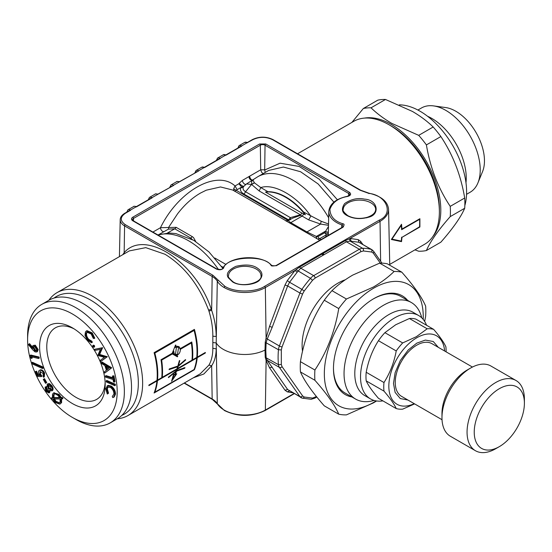 <?xml version="1.0" encoding="UTF-8"?>
<svg xmlns="http://www.w3.org/2000/svg" width="552" height="552" viewBox="0 0 552 552"><rect width="100%" height="100%" fill="white"/><g stroke="black" fill="none" stroke-linecap="round" stroke-linejoin="round"><path stroke-width="0.83" d="M312.556 236.118L289.358 222.822L290.8 222.635L306.926 231.943L316.496 236.518L317.917 236.635L324.686 232.723L328.474 226.499M316.468 238.512L316.358 236.428L325.114 231.378L328.35 232.316M158.603 234.697L168.45 229.128L168.684 227.258L177.53 213.872C184.506 204.785 192.172 197.844 200.535 193.041L206.241 190.198L220.517 186.955L232.737 190.04L285.708 220.621C285.653 221.062 286.585 221.028 288.517 220.524L292.339 218.316M152.911 232.068L160.48 227.7L176.157 227.327L192.303 236.649L193.51 237.56L195.705 241.5M289.358 222.822L285.439 220.607M299.66 267.002L321.995 254.106L323.575 254.976L300.723 268.168A2.015 1.166 60 0 1 299.66 267.002L295.051 270.404L287.295 280.623L284.998 285.032L287.654 285.943L272.205 327.281L269.535 326.398L266.105 338.086L265.346 287.558L295.051 270.404L297.135 272.281L289.572 282.258L301.882 289.365A82.614 47.693 -60 0 1 310.472 278.353A10.136 5.851 -60 0 1 313.667 275.641L359.366 249.256L346.421 241.783L324.086 254.679L323.017 253.513L345.359 240.617L349.347 238.843L350.092 241.079L346.421 241.783L345.359 240.617M192.303 236.649L190.861 238.119L192.248 239.471M176.226 369.281L176.702 369.557L176.24 370.82L168.353 377.237L168.505 377.609L175.978 371.517L175.55 371.275M177.537 354.287L175.46 354.405L176.447 347.298L178.593 347.222L177.537 354.287M208.953 311.121L211.651 310.279C214.638 319.173 216.142 327.909 216.17 336.492L212.83 336.196C212.858 328.019 211.561 319.663 208.953 311.121L208.601 310.12C198.975 284.908 184.458 266.292 165.041 254.272L145.769 247.641L129.299 250.912L56.987 292.657A70.953 40.965 60 0 1 136.496 351.755A70.953 40.965 60 0 1 127.94 415.552A70.953 40.965 60 0 1 117.279 418.789M122.758 254.686L124.165 252.678L124.559 253.651M176.661 181.712L170.927 185.023A5.071 2.926 60 0 1 173.459 185.272L179.4 181.877A1.014 0.586 120 0 0 179.193 181.96A5.071 2.926 -120 0 0 176.661 181.712C176.599 181.36 177.509 181.373 179.386 181.746L198.754 170.906L179.4 181.877M196.885 171.644L195.629 171.941L195.132 172.659M98.911 354.867L106.577 357.144L100.885 361.381L100.333 360.325L104.431 357.344L97.814 355.481L100.354 349.423L95.13 350.327L94.592 349.292L101.879 348.119L98.911 354.867L99.629 354.453L102.596 347.705L94.592 349.292M175.853 374.56L173.825 375.036L172.714 379.203L175.853 374.56L174.956 374.042M173.825 375.036L173.404 374.794M113.491 397.33L114.209 396.916L115.499 394.149L114.781 394.563L113.491 397.33L112.753 397.585L112.277 396.495L113.94 394.024C113.891 391.354 112.746 389.167 110.49 387.476L107.702 387.042L106.605 389.332L107.826 393.611L107.274 394.038L105.798 388.753L107.509 385.758L110.621 386.517L111.338 386.103L108.226 385.344L107.067 385.945L108.226 385.344M148.543 199.555L150.289 198.547M328.302 234.483L326.425 234.752L324.686 232.723L328.323 233.53M110.193 422.88L117.355 418.74A68.42 39.502 -120 0 0 127.843 363.913A68.42 39.502 -120 0 0 83.145 303.621A68.42 39.502 -120 0 0 48.935 300.233L41.773 304.373A68.42 39.502 60 0 1 75.983 307.761A68.42 39.502 60 0 1 120.681 368.053A68.42 39.502 60 0 1 110.193 422.88A68.42 39.502 60 0 1 75.983 419.486L72.395 417.422A63.349 36.577 60 0 1 27.6 339.832A63.349 36.577 60 0 1 72.395 313.964A63.349 36.577 60 0 1 117.19 391.554A63.349 36.577 60 0 1 72.395 417.422M92.75 345.587L93.757 346.014L93.888 347.256L92.874 346.828L92.75 345.587L93.543 345.117L92.895 345.504M243.432 186.769L241.569 186.928L240.782 187.922L243.273 187.121L243.722 186.39L243.273 187.121C242.652 188.887 243.404 190.433 245.543 191.751L290.373 217.633L290.373 219.724M241.569 186.928L238.864 183.761L239.209 183.292C240.886 185.079 242.39 186.114 243.722 186.39L246.516 183.94L251.581 184.444L245.543 191.751A3.043 1.753 120 0 1 243.729 193.945C240.872 192.089 239.885 190.081 240.782 187.922M333.877 202.135L318.131 183.954L300.585 171.748L283.411 167.035L268.679 170.437M265.25 172.417L264.684 169.823L260.703 169.795L261.579 172.217L263.138 173.638M324.086 254.679L323.575 254.976L323.017 253.513L321.995 254.106L323.058 255.265M239.892 146.818L238.63 147.115L238.133 147.826M237.67 148.44L239.016 145.707A5.071 2.926 60 0 1 241.548 145.963L225.982 154.85L223.243 154.815A5.071 2.926 -120 0 1 225.782 155.064L204.475 167.263L201.742 167.228A5.071 2.926 -120 0 1 204.274 167.477L198.541 170.789A1.014 0.586 120 0 0 198.334 170.947M276.207 265.788L276.925 265.388C273.281 266.126 271.349 266.161 271.129 265.477C265.16 254.375 225.871 256.514 223.608 268.079C221.828 269.907 219.427 270.238 216.405 269.065L132.749 220.772C131.086 219.599 131.086 218.413 132.749 217.219A1.014 0.586 60 0 1 133.467 218.447L260.33 145.204A3.34 1.925 180 0 1 265.05 145.204L348.705 193.497L349.416 192.275C351.445 194.014 350.872 195.401 347.705 196.436C338.466 197.954 332.539 202.246 329.923 209.305C330.193 216.515 334.622 221.366 343.206 223.87C344.372 223.981 344.324 225.099 343.047 227.217L342.33 227.617M94.047 338.569L94.765 338.155L92.246 332.904L86.974 330.662L86.264 331.076L91.528 333.318L94.047 338.569L93.212 338.266L91.163 333.974L86.878 332.214L86.188 332.939C85.346 334.905 85.919 337.148 87.899 339.646L91.211 341.674L91.929 341.26L88.617 339.232C86.636 336.734 86.064 334.491 86.905 332.525L87.278 332.042M91.211 341.674L91.577 342.764L87.492 340.211L85.015 335.402L85.422 331.945L86.264 331.076M92.246 332.904L91.528 333.318M177.737 366.121L178.22 366.397L177.516 368.536L177.137 368.315M172.341 378.989L172.714 379.203M110.883 368.329L104.763 373.042L104.383 371.855L106.384 370.268L104.866 365.527L101.761 363.671L101.368 362.443L102.085 362.029L111.511 367.646L110.883 368.329L111.511 367.646M176.109 370.909L176.557 371.165L175.35 374.111L175.012 373.911M52.599 390.478L51.881 390.892L49.176 390.305L48.893 392.948L45.733 391.189L45.119 387.069L47.175 387.421L47.224 384.282L48.776 384.019L51.129 386.083C52.468 388.077 52.716 389.677 51.881 390.892L52.599 390.478C53.434 389.263 53.185 387.663 51.847 385.669L49.494 383.606L47.941 383.868M47.224 384.282L48.203 383.668M45.119 387.069L46.892 386.455M48.397 391.81L46.258 390.754L45.781 388.077L47.962 389.05L48.272 391.899M51.212 389.884L48.417 388.594L47.914 385.248L50.639 386.531L51.039 390.002M402.677 342.93L384.896 332.67L395.701 324.755L409.405 318.518L427.186 328.785L416.38 336.692L402.677 342.93A44.091 25.454 120 0 0 396.226 350.955C394.059 362.588 389.974 373.111 383.978 382.536L366.197 372.269C368.37 360.642 372.448 350.113 378.451 340.694L396.226 350.955M58.429 394.804L60.492 397.937L61.81 397.923L62.19 398.958L60.858 398.965L60.879 403.015L59.885 404.161L54.938 402.408L52.757 399.006L51.591 399.034L51.226 398.006L52.44 397.999L52.516 394.183L53.496 393.038L58.429 394.804L59.147 394.39L53.875 392.872M176.702 369.557L157.458 380.666L156.982 380.39A70.953 40.965 -120 0 0 154.098 352.659L194.421 329.378A70.953 40.965 60 0 1 197.299 357.109L205.358 352.459L205.303 353.045L197.237 357.696A70.953 40.965 60 0 1 194.421 369.723L194.076 369.529A70.953 40.965 -120 0 0 196.705 358.006L177.275 369.226L176.792 368.95M196.705 358.006L196.222 357.731M174.066 354.915L174.439 354.26L173.225 353.556L177.73 356.157L174.439 354.26M177.73 356.157L177.385 356.84L171.713 353.563M317.607 239.037L319.656 238.657L326.425 234.752L325.577 236.96M324.272 405.837C312.232 392.155 304.29 380.852 300.433 371.924L314.902 380.273C326.95 393.935 334.898 405.244 338.742 414.186L324.272 405.837M300.433 361.663C304.283 338.825 312.232 318.338 324.272 300.226L338.742 308.575C334.898 331.421 326.957 351.9 314.902 370.019L300.433 361.663A78.556 45.354 120 0 0 300.433 371.924M338.742 308.575A78.556 45.354 -60 0 1 346.428 299.012L331.966 290.656A78.556 45.354 120 0 0 324.272 300.226M331.966 290.656C337.783 284.97 344.69 279.788 352.7 275.103L379.645 263.132L394.107 271.48C388.291 277.145 381.384 282.334 373.373 287.04L346.428 299.012M424.667 321.45L425.64 316.337A78.556 45.354 120 0 0 425.64 306.084C421.79 297.155 413.841 285.853 401.801 272.17L387.332 263.815A78.556 45.354 120 0 0 379.645 263.132M127.043 211.968L128.788 210.961M28.835 344.055L32.52 348.443L32.285 347.325L32.989 345.504L34.576 345.587L37.439 350.016L36.729 351.969L35.087 351.907L32.527 349.588L28.449 344.683L29.553 343.641L32.278 346.884M265.802 350.32L265.015 350.037L265.236 342.288L266.036 338.307L267.258 338.99L266.14 342.626L265.802 350.32L266.14 357.572L267.258 360.373L287.654 389.526L299.929 396.612L279.381 367.377A10.136 5.851 -60 0 1 278.463 364.679A82.614 47.693 -60 0 1 278.463 349.74L281.32 349.927L282.051 346.925L302.599 293.961A2.029 0.428 -158.8 0 1 299.929 293.022L279.381 345.987A2.029 0.428 21.2 0 0 282.051 346.925M401.587 228.838L401.973 229.059L419.893 218.716L419.893 226.996L401.973 237.339L401.532 241.638L391.347 239.485L401.532 224.257L401.973 229.059M292.622 218.15L300.46 215.37L301.758 213.003L300.46 215.37L302.116 216.101L290.8 222.635C288.51 221.11 287.84 220.4 288.793 220.503M243.729 193.945L288.558 219.827L290.373 217.633L300.46 214.797L259.164 190.951L260.813 187.583L267.982 191.723A55.497 32.044 60 0 1 303.545 211.996L304.228 212.851A3.043 1.753 120 0 0 304.262 212.375L321.181 221.255L328.53 224.015M34.997 350.906L33.044 347.919L33.451 346.635L34.666 346.601L36.611 349.588L36.211 350.865L34.997 350.906L35.714 350.492L33.762 347.505L33.969 346.442M176.026 345.297L175.536 345.014L176.026 345.297L175.15 347.601L174.667 347.325M148.074 200.169L149.419 197.437A5.071 2.926 60 0 1 151.952 197.685L136.385 206.572C134.502 206.2 133.591 206.193 133.653 206.538A5.071 2.926 -120 0 1 136.185 206.793L124.78 213.272C121.799 215.094 120.274 217.24 120.205 219.703L119.418 256.618M228.286 277.76C225.775 273.875 228.314 270.066 235.911 266.333C245.185 264.222 252.195 264.718 256.956 267.823C262.359 271.342 263.38 275.234 260.006 279.519C257.073 284.418 240.568 287.137 232.592 281.899L228.286 277.76M301.758 213.003L265.491 192.068A55.497 32.044 60 0 1 305.339 214.783L302.027 213.127M450.232 206.358C438.184 188.246 430.236 167.767 426.399 144.914L440.862 136.565C452.902 154.677 460.844 175.156 464.701 198.002L450.232 206.358A78.556 45.354 60 0 1 450.232 216.612L464.701 208.263C460.851 217.184 452.902 228.493 440.862 242.176L426.399 250.525C430.236 241.583 438.178 230.281 450.232 216.612M101.879 348.119L102.596 347.705M91.577 342.764L92.294 342.35L91.929 341.26M466.557 194.304L470.145 192.234A48.652 28.09 -120 0 0 477.956 182.829A48.652 28.09 -120 0 0 470.145 136.054A48.652 28.09 -120 0 0 433.548 105.901A48.652 28.09 -120 0 0 421.493 107.964L417.905 110.034M477.956 182.829L482.579 171.527A40.462 23.363 -120 0 0 476.086 132.625A40.462 23.363 -120 0 0 445.643 107.55L433.548 105.901M151.745 197.844A1.014 0.586 120 0 1 151.952 197.685L157.9 194.29A1.014 0.586 120 0 0 157.686 194.373A5.071 2.926 -120 0 0 155.153 194.125C155.091 193.773 156.002 193.786 157.886 194.159L173.666 185.396L157.9 194.29M27.6 339.832L27.6 335.692A68.42 39.502 60 0 1 41.773 304.373M43.642 377.237L44.326 376.843L44.608 373.048C43.408 370.702 42.007 369.64 40.413 369.854L39.696 370.268C41.29 370.054 42.69 371.116 43.891 373.462L44.608 373.048M43.891 373.462L43.567 377.278L43.049 376.153L43.215 373.559L39.882 371.517M38.55 358.503L31.119 356.723L31.492 358.434L30.546 357.592L30.07 355.447L38.309 357.42L38.55 358.503L39.261 358.089L39.026 357.006L30.788 355.033L30.07 355.447M31.83 356.309L32.209 358.02L31.492 358.434M367.515 217.447C360.111 219.392 353.363 218.806 347.27 215.687C341.888 212.941 341.026 208.891 344.676 203.536C351.141 199.155 357.737 197.685 364.472 199.134C378.079 199.783 380.68 215.308 367.515 217.447L366.763 217.84M52.336 397.592L51.226 398.006M43.774 379.093L46.016 383.019L46.734 382.605L44.491 378.679L43.27 379.376L44.491 378.679M446.099 351.845A44.091 25.454 120 0 0 445.885 346.794C443.718 342.088 439.633 336.278 433.63 329.358L415.856 319.097A44.091 25.454 120 0 0 409.405 318.518M48.776 384.019L49.494 383.606M51.129 386.083L51.847 385.669M49.107 391.396L46.975 390.34L46.499 387.663M46.258 390.754L46.975 390.34M465.985 182.781A48.652 28.09 -120 0 0 427.6 116.293M259.164 190.951L251.581 184.444L254.368 182.677L252.947 180.228C250.829 180.173 249.497 178.965 248.952 176.619C249.221 178.993 250.477 180.249 252.719 180.387C251.746 180.69 251.422 182.008 251.76 184.34L254.486 182.871L260.813 187.583C274.116 183.029 297.397 196.333 310.804 216.156L308.658 219.875L320.567 224.071L321.181 221.255M472.436 367.052L431.961 343.682A30.408 17.554 120 0 0 416.753 345.186A30.408 17.554 120 0 0 396.888 371.986A30.408 17.554 120 0 0 401.552 396.35L442.028 419.72M382.909 400.876A48.148 27.8 -60 0 1 370.502 398.91A48.148 27.8 -60 0 1 370.502 343.309A48.148 27.8 -60 0 1 418.644 315.516A48.148 27.8 -60 0 1 426.558 325.273M370.502 398.91L364.768 395.598A48.148 27.8 -60 0 1 364.768 339.997A48.148 27.8 -60 0 1 412.91 312.204L418.644 315.516M391.651 239.057L401.532 241.638M401.635 237.146L401.269 241.107L391.975 239.119L401.269 225.313L401.635 229.694L419.554 219.351A70.953 40.965 60 0 1 419.554 226.803L401.973 237.339M368.667 193.338L360.104 190.24A1.014 0.586 -60 0 1 360.615 190.185L368.867 193.165C381.177 196.063 387.739 201.425 388.553 209.256A29.097 16.802 180 0 1 380.031 221.345L379.314 220.117C394.162 213.907 386.738 195.187 368.667 193.338L369.005 193.593M464.846 205.53A65.888 38.04 -120 0 0 420.017 111.2A65.888 38.04 -120 0 0 399.324 104.852M42.863 366.963L32.375 362.271L31.657 362.685L42.145 367.377L42.863 366.963L43.249 368.108L42.532 368.522L32.05 363.837L31.657 362.685M362.864 244.46L360.642 241.362L358.255 239.658L358.834 242.266L371.151 249.38A10.136 5.851 -60 0 1 371.965 249.718L358.834 242.266L350.092 241.079L362.56 248.276A82.614 47.693 -60 0 1 371.151 249.38A2.029 1.635 105.3 0 1 371.731 252.029L373.297 253.147L380.307 263.118M205.303 353.045L204.827 352.769M407.921 400.034L400.317 398.565L395.135 392.444L393.5 383.488L395.135 372.641L400.317 360.525L408.218 349.982L416.794 343.144L425.364 340.08L433.265 341.509L438.329 347.36M40.179 371.399L39.772 374.373L41.221 376.623L41.938 376.209L40.489 373.959L40.296 371.372M41.221 376.623L37.301 376.492L35.128 371.751L36.508 371.172L35.79 371.586L37.577 375.484L39.723 375.539L39.006 374.291C38.129 372.089 38.357 370.751 39.696 370.268L40.413 369.854M107.274 394.038L108.544 393.196L107.323 388.918L108.068 386.883M107.826 393.611L108.544 393.196M100.885 361.381L107.295 356.73L99.629 354.453M106.577 357.144L107.295 356.73M314.902 370.019A78.556 45.354 120 0 0 314.902 380.273M302.599 293.961L304.166 291.035L312.542 280.292L315.102 278.125A2.029 1.173 60 0 0 313.667 275.641L300.723 268.168L297.135 272.281M371.027 107.819L385.496 99.47L412.434 111.442C420.445 116.127 427.351 121.309 433.175 126.995L418.706 135.35L391.761 123.379C383.757 118.666 376.843 113.484 371.027 107.819A78.556 45.354 60 0 0 363.333 108.509L351.893 122.399M35.128 371.751L35.79 371.586M172.797 353.308L174.239 354.142L173.756 351.051L172.797 353.308L172.334 353.045M173.756 351.051L173.287 350.782M389.726 264.415L424.674 244.239A70.953 40.965 -120 0 0 439.371 211.754L439.371 209.277A67.91 39.213 -120 0 0 433.492 179.297A67.91 39.213 -120 0 0 391.347 126.097L389.201 124.855A70.953 40.965 -120 0 0 353.722 121.343L297.549 153.773M439.371 211.754A70.953 40.965 -120 0 0 433.23 180.435A70.953 40.965 -120 0 0 389.201 124.855M104.763 373.042L111.601 367.915M175.35 374.111L176.764 373.78L171.575 381.287L173.459 374.553L174.88 374.221L175.978 371.517M157.458 380.666A70.953 40.965 60 0 1 154.836 392.182L154.484 391.982M192.041 359.587L192.524 359.869L196.76 357.42A70.953 40.965 -120 0 0 194.076 330.42L193.435 330.055L154.194 352.707L154.836 353.08A70.953 40.965 60 0 1 157.52 380.08L161.75 377.637A70.953 40.965 -120 0 0 161.005 359.745L172.252 353.252L175.536 345.014M433.63 329.358A44.091 25.454 120 0 0 427.186 328.785M345.276 279.781A50.68 29.263 120 0 0 302.53 351.272M293.954 393.555L265.346 410.074L266.105 360.415L269.548 367.825L272.205 367.135M107.661 369.295L106.826 366.687M197.299 357.109L196.809 356.833M175.15 347.601L176.302 346.594L178.882 346.504L180.297 348.602L191.779 341.978A70.953 40.965 60 0 1 192.524 359.869M172.355 353.935L161.646 360.118A70.953 40.965 60 0 1 162.288 377.327L176.95 368.86L177.64 366.756L169.057 369.619L169.305 368.929L177.868 366.038L179.317 360.677L179.828 360.587L178.441 365.679L178.048 365.445M36.397 350.651L35.714 350.492M363.333 108.509L377.803 100.153A78.556 45.354 60 0 1 385.496 99.47M440.862 136.565A78.556 45.354 -120 0 0 433.175 126.995M464.701 198.002A78.556 45.354 60 0 1 464.701 208.263M218.385 159.231L217.129 159.528L216.632 160.246M180.297 348.602L179.448 348.112M177.668 346.684A4.657 2.691 120 0 0 177.523 346.207M177.516 368.536L191.986 360.173A70.953 40.965 -120 0 0 191.344 342.971L180.407 349.285L179.759 348.912M180.407 349.285C180.249 352.631 178.903 354.653 176.364 355.371M360.104 190.24L272.515 139.67C265.967 136.592 259.419 136.592 252.864 139.67L247.489 142.568A1.014 0.586 120 0 0 247.282 142.651L241.548 145.963A1.014 0.586 120 0 0 241.341 146.114M218.24 280.181L217.288 281.189A21.583 12.461 180 0 0 212.161 276.469L211.651 310.279L211.292 309.258C195.746 261.71 144.714 228.569 124.165 252.678L124.573 225.899L212.161 276.469A1.014 0.586 -60 0 1 212.879 275.241L224.912 286.329C235.559 293.091 256.473 291.98 264.636 286.329L379.314 220.117M132.749 217.219L259.619 143.975L265.767 143.975L349.416 192.275M316.606 238.602L316.496 236.518M101.968 348.291L102.686 347.877M59.512 397.53L53.944 397.578L54.055 394.639L54.538 393.942M54.055 394.639L53.337 395.053L54.158 394.107L55.31 393.873L58.126 395.536L59.713 397.937L53.227 397.992L53.944 397.578M194.421 369.723L154.098 393.003A70.953 40.965 -120 0 0 156.92 380.977L148.861 385.634L148.916 385.041L156.982 380.39M154.732 392.127L154.353 392.341M267.982 191.723L265.491 192.068M190.295 238.45L190.861 238.119L174.736 228.811L168.45 229.128M376.126 400.904A69.938 40.379 -60 0 1 373.787 402.318A69.938 40.379 -60 0 1 324.341 372.862A69.938 40.379 -60 0 1 375.346 287.233A69.938 40.379 -60 0 1 423.191 319.387M351.886 396.943A57.015 32.92 -60 0 1 333.47 368.488A57.015 32.92 -60 0 1 373.787 298.653A57.015 32.92 -60 0 1 407.638 300.378M105.363 376.064L112.87 378.396L112.442 376.002L113.25 376.25L114.305 382.129L113.498 381.88L113.07 379.493L105.563 377.154L105.363 376.064L106.081 375.65L112.753 377.727M341.674 227.665L341.764 224.878L343.22 226.41L342.537 227.162L276.421 265.339C275.655 266.195 271.094 265.622 271.405 265.153C260.986 253.747 228.528 255.907 222.732 268.403C222.118 269.542 220.179 269.742 216.908 269.017A1.014 0.586 -60 0 0 216.405 269.065M338.742 414.186A78.556 45.354 120 0 0 346.428 414.876L373.373 402.905L376.602 400.973M401.801 272.17A78.556 45.354 120 0 0 394.107 271.48M101.368 362.443L110.793 368.06M48.417 388.594L49.135 388.18L48.631 384.834M72.395 403.56A46.375 26.772 -120 0 0 105.19 384.627A46.375 26.772 -120 0 0 72.395 327.833A46.375 26.772 -120 0 0 39.606 346.76A46.375 26.772 -120 0 0 72.395 403.56M74.244 328.951A41.303 23.846 -120 0 0 55.331 327.853A41.303 23.846 -120 0 0 48.997 360.953A41.303 23.846 -120 0 0 75.983 397.35A41.303 23.846 -120 0 0 96.635 399.393A41.303 23.846 -120 0 0 105.135 382.467M94.606 346.842L93.812 347.305L94.606 346.842L94.475 345.6L93.467 345.172M114.305 382.129L115.023 381.715L113.967 375.836L112.442 376.002M475.458 450.729L450.37 436.246A40.544 23.412 -60 0 1 441.973 417.685A40.544 23.412 -60 0 1 470.642 368.025A40.544 23.412 -60 0 1 490.914 366.017L516.003 380.5A40.544 23.412 -60 0 1 524.4 399.061L524.4 403.202A35.48 20.486 -60 0 1 499.312 446.651L495.731 448.721A40.544 23.412 -60 0 1 475.458 450.729A40.544 23.412 -60 0 1 475.458 403.905A40.544 23.412 -60 0 1 516.003 380.5M467.061 370.095L470.642 368.025L467.061 370.095A35.48 20.486 120 0 0 441.973 413.545L441.973 417.685M194.076 330.42L154.836 353.08M383.978 382.536A44.091 25.454 120 0 0 383.978 391.133C389.974 398.047 394.059 403.857 396.226 408.57A44.091 25.454 -60 0 0 402.677 409.142L414.614 403.892M414.221 403.664A39.53 22.825 -60 0 1 388.849 385.179A39.53 22.825 -60 0 1 415.932 338.272A39.53 22.825 -60 0 1 444.629 350.996M115.327 384.24L106.853 380.48L106.136 380.894L114.609 384.654L115.327 384.24L115.423 385.275L114.706 385.689L106.232 381.929L106.136 380.894M59.54 402.85L56 401.297L54.282 398.606M55.283 401.711L53.565 399.02L60.092 398.972L60.058 402.132L59.223 403.077L58.091 403.319L55.283 401.711L56 401.297M106.605 389.332L107.323 388.918M46.016 383.019L45.512 383.302L43.27 379.376M200.176 373.856L208.953 365.107C211.561 360.463 212.851 354.853 212.83 348.264L212.83 336.196M48.859 300.281A70.953 40.965 60 0 1 56.987 292.657M234.703 191.316L237.174 189.66L235.028 185.976C216.915 169.222 178.482 190.737 160.48 227.7A3.043 1.753 -120 0 0 161.688 230.584A3.043 1.753 -120 0 0 163.93 231.626M106.488 356.965L107.205 356.551M193.345 377.796L203.86 373.987L211.651 365.755L208.953 365.107M62.19 398.958L62.907 398.544L62.528 397.509L61.203 397.523L59.147 394.39M61.81 397.923L62.528 397.509M113.25 376.25L113.967 375.836M170.044 187.142L171.789 186.134M115.499 394.149C115.485 390.885 114.098 388.208 111.338 386.103M110.621 386.517C113.381 388.622 114.768 391.299 114.781 394.563M266.105 360.415L265.236 357.303L265.015 350.037A30.408 17.554 0 0 1 216.205 342.951L217.288 403.705A29.097 16.802 0 0 0 224.195 410.074A29.097 16.802 0 0 0 265.346 410.074A1.014 0.586 60 0 1 265.139 410.522C251.56 416.981 237.988 416.981 224.409 410.522L217.288 403.705A21.583 12.461 0 0 0 212.161 398.986L211.651 365.755C214.645 361.208 216.149 355.571 216.17 348.85L212.83 348.264M349.347 238.843L380.031 221.345L380.625 261.262M419.175 219.13L419.554 219.351M234.124 190.84L233.634 188.798L287.799 220.269L288.558 219.827L289.262 220.096M42.145 367.377L42.532 368.522M197.237 357.696L196.76 357.42M39.44 375.098L38.295 375.07L36.508 371.172M37.577 375.484L38.295 375.07M33.044 347.919L33.762 347.505M178.441 365.679L185.465 359.6L185.693 360.014L185.299 359.787M51.929 389.471L49.135 388.18M288.503 220.531L287.799 220.269L286.205 220.821M384.896 332.67A44.091 25.454 120 0 0 378.451 340.694M156.444 380.701L156.92 380.977M39.772 374.373L40.489 373.959M36.729 351.969L37.446 351.555L38.157 349.602L35.293 345.172L32.989 345.504M49.418 392.61L50.149 390.947M59.885 404.161L61.596 402.601L61.576 398.551M432.789 236.635A69.938 40.379 -120 0 0 434.824 179.434A69.938 40.379 -120 0 0 391.347 124.441A69.938 40.379 -120 0 0 364.361 118.114M54.061 298.052A67.91 39.213 60 0 1 132.459 353.094A67.91 39.213 60 0 1 121.813 415.394M224.912 286.329A1.014 0.586 120 0 0 224.195 287.558A29.097 16.802 180 0 1 217.288 281.189L216.205 342.951L212.872 342.523M60.492 397.937L61.203 397.523M60.879 403.015L61.596 402.601M328.502 225.299L320.567 224.071L306.926 231.943A3.043 1.753 -60 0 1 305.484 232.137M351.093 241.127L350.327 238.492L358.255 239.658M374.063 400.428A55.752 32.188 -60 0 1 355.591 399.075A55.752 32.188 -60 0 1 355.591 334.705A55.752 32.188 -60 0 1 411.337 302.517A55.752 32.188 -60 0 1 421.749 317.842M93.757 346.014L94.475 345.6M495.731 448.721L499.312 446.651A35.48 20.486 -60 0 1 474.23 432.168A35.48 20.486 -60 0 1 499.312 388.712A35.48 20.486 -60 0 1 524.4 403.202M426.399 250.525A78.556 45.354 60 0 1 418.706 251.215L414.925 249.87M49.08 392.81L49.797 392.396M295.989 269.652L310.472 278.353L312.542 280.292M177.64 366.756L177.151 366.466M161.646 360.118L161.005 359.745M154.836 392.182L194.076 369.529M333.47 367.963A55.752 32.188 120 0 0 345.014 392.976L355.591 399.075M411.337 302.517L400.766 296.41A55.752 32.188 120 0 0 373.338 298.922M418.706 135.35A78.556 45.354 60 0 1 426.399 144.914M87.899 339.646L88.617 339.232M34.576 345.587L35.293 345.172M37.439 350.016L38.157 349.602M109.192 368.101L105.77 366.059L106.978 369.819L109.192 368.101M193.973 329.634L193.973 330.365M191.344 342.971L190.702 342.599M177.275 369.226L176.819 370.475L176.447 370.268M86.188 332.939L86.905 332.525M266.036 360.277L267.258 360.373L279.381 367.377A2.029 1.601 144.9 0 0 282.051 366.659L281.32 364.506L281.32 349.927M233.634 188.798L235.028 185.976L238.864 183.761M348.664 195.905L348.705 193.497A3.34 1.925 180 0 1 349.678 194.884L347.518 196.264C335.982 198.761 329.744 203.792 328.799 211.34L328.799 211.34A27.069 15.628 180 0 0 341.764 224.878L343.206 223.87M162.288 377.327L161.805 377.044M38.309 357.42L39.026 357.006M176.819 370.475L184.982 367.632L184.665 368.274L183.837 367.798M246.192 184.154L257.674 176.792A70.953 40.965 60 0 1 328.661 217.812M185.693 360.014L178.22 366.397M176.557 371.165L184.665 368.274M366.197 372.269A44.091 25.454 120 0 0 366.197 380.873L383.978 391.133M114.609 384.654L114.706 385.689M157.52 380.08L157.03 379.797M305.339 214.783L304.228 212.851M396.226 408.57L378.451 398.302C372.455 391.389 368.37 385.572 366.197 380.873M53.227 397.992L53.337 395.053M218.509 269.548A70.953 40.965 -120 0 0 158.051 235.035M214.776 257.991L226.03 264.491M284.998 285.032L269.535 326.398M211.292 309.258L208.601 310.12M194.663 173.273L196.008 170.54A5.071 2.926 60 0 1 198.541 170.789L198.754 170.906M321.14 239.52L319.656 238.657A3.043 1.753 60 0 1 317.917 236.635M337.389 199.776L319.304 179.276L299.205 166.442L280.064 163.185L264.732 169.988M264.684 169.823L265.05 145.204A1.014 0.586 120 0 1 265.767 143.975M253.444 179.904C251.567 180.394 250.284 179.158 249.594 176.205L260.703 169.795L260.33 145.204A1.014 0.586 60 0 0 259.619 143.975M241.755 146.08L225.989 155.188M316.434 396.529L312.542 398.082L304.166 397.012A2.029 1.635 -74.7 0 1 302.199 398.137A2.029 1.635 -74.7 0 1 301.882 398.006A10.136 5.851 -60 0 1 301.068 397.668A10.136 5.851 -60 0 1 299.929 396.612A2.029 1.601 -35.1 0 0 302.599 395.894L282.051 366.659M363.354 250.96A2.029 1.566 -90.1 0 0 362.56 248.276A10.136 5.851 -60 0 0 359.366 249.256A2.029 1.173 -120 0 1 360.801 251.74L363.354 250.96L371.731 252.029M265.236 357.303L278.463 364.679L281.32 364.506M265.236 342.288L278.463 349.74A10.136 5.851 -60 0 1 279.381 345.987L267.258 338.99L272.205 327.281M303.545 211.996L304.262 212.375M216.163 160.86L217.509 158.12A5.071 2.926 60 0 1 220.048 158.376A1.014 0.586 120 0 0 219.834 158.534M228.556 275.69A16.215 9.363 180 0 1 238.567 267.037A16.215 9.363 180 0 1 256.238 269.065A16.215 9.363 180 0 1 260.993 275.69C262.849 282.244 242.542 288.323 233.096 281.844C229.073 278.436 227.555 276.38 228.556 275.69M381.949 263.138L373.525 251.153A2.029 1.601 144.9 0 1 373.297 253.147M347.774 215.639C353.48 218.592 359.904 219.165 367.046 217.357C372.662 215.452 375.539 212.824 375.671 209.477A16.215 9.363 0 0 0 366.211 200.969A16.215 9.363 0 0 0 343.234 209.477C342.406 210.381 343.924 212.437 347.774 215.639A1.014 0.586 120 0 0 347.27 215.687M245.978 184.278A3.043 1.753 60 0 1 243.694 183.34A3.043 1.753 60 0 1 242.425 180.387L249.594 176.205M304.166 291.035L301.882 289.365A10.136 5.851 -60 0 0 299.929 293.022L287.654 285.943L289.572 282.258L287.295 280.623M343.047 227.217L276.925 265.388M315.102 397.302A2.029 1.173 60 0 1 314.681 398.227L316.813 396.998M292.629 392.796L287.295 391.858L284.998 390.209L269.548 367.825M132.749 220.772L133.467 221.173M216.908 269.017L133.26 220.724L132.494 219.834A3.34 1.925 180 0 1 133.467 218.447L133.508 220.862M237.174 189.66L241.01 187.445M284.998 390.209L287.654 389.526L302.199 398.137L311.114 399.282A2.029 1.566 89.9 0 0 312.542 398.082M315.102 278.125L360.801 251.74M247.489 142.768L247.282 142.651A5.071 2.926 -120 0 0 244.75 142.395L247.482 142.437L252.361 139.615A1.014 0.586 -120 0 1 252.864 139.67M220.255 158.493L204.488 167.601M173.245 185.431A1.014 0.586 120 0 1 173.459 185.272L173.666 185.396M152.166 197.809L136.399 206.91M212.879 275.241L125.283 224.671C119.984 220.89 119.984 217.108 125.283 213.327L130.665 210.222M304.166 397.012L302.599 395.894M360.642 241.362L360.249 242.956M184.12 383.122L212.368 399.434A1.014 0.586 -60 0 1 212.161 398.986L184.402 382.957M272.515 139.67A1.014 0.586 -60 0 1 273.026 139.615L360.615 190.185M167.394 233.047L174.736 228.811A3.043 1.753 120 0 0 176.178 227.341M223.608 268.079A1.014 0.787 -150.3 0 0 222.732 268.403M224.195 287.558A29.097 16.802 180 0 0 265.346 287.558A1.014 0.586 -120 0 0 264.636 286.329M223.339 267.437L221.428 266.333M130.244 210.257A1.014 0.586 -60 0 1 130.451 210.098A5.071 2.926 -120 0 0 127.919 209.85L126.574 212.582M303.904 213.955L302.116 216.101L308.658 219.875M125.283 213.327A1.014 0.586 -120 0 0 124.78 213.272M222.925 268.079L222.484 267.823M287.295 391.858L289.572 390.892M120.205 219.703A14.911 8.604 180 0 0 124.573 225.899A1.014 0.586 -60 0 1 125.283 224.671M239.209 183.292L242.425 180.387M224.195 410.074A1.014 0.586 120 0 0 224.409 410.522M312.494 236.083L319.787 240.299M268.714 170.423L257.674 176.792M222.801 268.279L208.939 251.905L193.766 240.327L175.881 233.572L169.126 232.999L157.893 234.945M44.326 376.843L43.615 377.251M149.419 197.437L155.153 194.125M314.681 398.227L311.114 399.282M173.983 353.556L175.46 354.405M177.013 346.311L178.593 347.222M328.799 211.34L328.281 235.393M373.525 251.153L371.965 249.718M200.252 373.807L127.94 415.552M273.026 139.615C266.14 136.337 259.254 136.337 252.361 139.615M212.368 399.434L217.378 404.023M239.016 145.707L244.75 142.395M49.604 392.534L48.893 392.948M217.509 158.12L223.243 154.815M127.919 209.85L133.653 206.538M196.008 170.54L201.742 167.228M388.553 209.256L389.746 265.208M170.927 185.023L169.574 187.756M294.237 393.721L265.139 410.522M54.213 392.624L53.496 393.038"/></g></svg>
